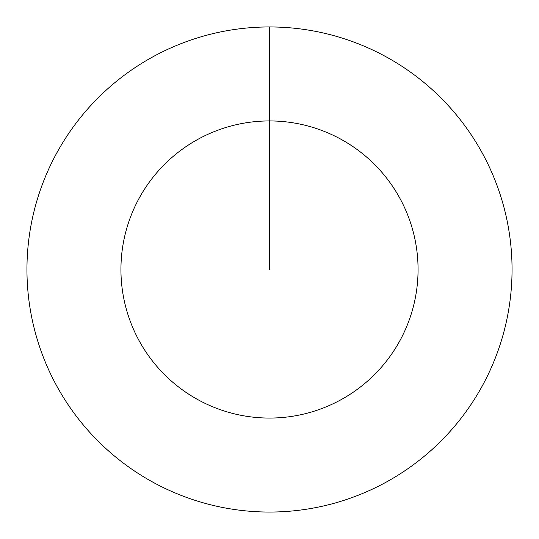 <?xml version="1.0" encoding="UTF-8"?>
<svg xmlns="http://www.w3.org/2000/svg" width="539" height="539" viewBox="0 0 539 539"><rect width="100%" height="100%" fill="white"/><g stroke="black" fill="none" stroke-linecap="round" stroke-linejoin="round"><path stroke-width="0.81" d="M269.5 26.95A242.55 242.55 0 0 1 512.05 269.5A242.55 242.55 0 0 1 269.5 512.05A242.55 242.55 0 0 1 26.95 269.5A242.55 242.55 0 0 1 269.5 26.95L269.5 120.938A148.562 148.562 0 0 1 418.062 269.5A148.562 148.562 0 0 1 269.5 418.062A148.562 148.562 0 0 1 120.938 269.5A148.562 148.562 0 0 1 269.5 120.938L269.5 269.5"/></g></svg>
